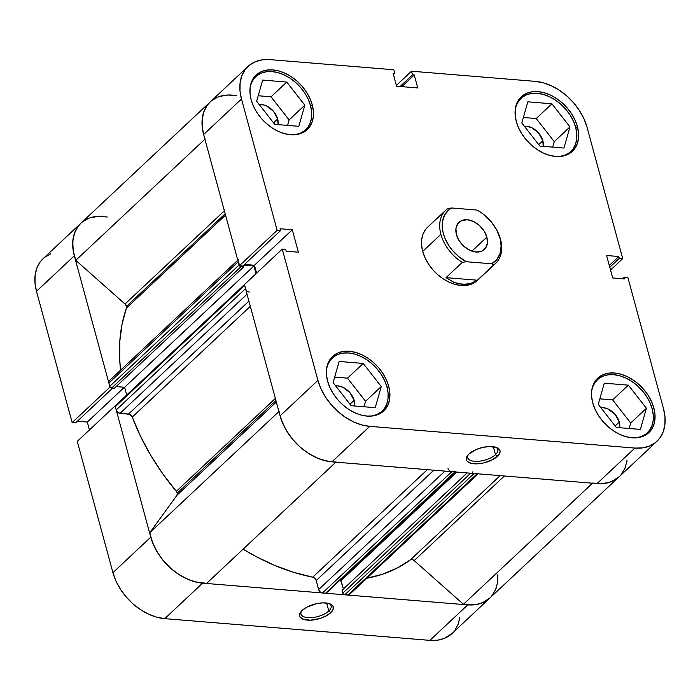 <?xml version="1.0" encoding="UTF-8"?>
<svg xmlns="http://www.w3.org/2000/svg" width="700" height="700" viewBox="0 0 700 700"><rect width="100%" height="100%" fill="white"/><g stroke="black" fill="none" stroke-linecap="round" stroke-linejoin="round"><path stroke-width="1.05" d="M328.816 611.004A15.61 6.843 164.8 0 0 329.175 603.584A15.61 6.843 -15.2 0 1 331.118 605.859A15.61 6.843 -15.2 0 1 328.816 611.004L326.655 603.05L328.816 611.004A15.61 6.843 -15.2 0 1 312.646 617.549A15.61 6.843 -15.2 0 1 300.991 614.049A15.61 6.843 -15.2 0 1 301.507 611.091A15.61 6.843 164.8 0 0 309.724 617.724A15.61 6.843 164.8 0 0 328.816 611.004L330.733 612.701L328.816 611.004M302.234 610.365A17.43 7.639 -15.2 0 1 330.19 603.951A17.43 7.639 -15.2 0 1 330.733 612.701L333.156 609.324L333.034 606.279L332.019 605.036L328.248 603.33L322.691 602.875L316.181 603.741L306.828 607.163L302.234 610.365L300.72 612.062L299.539 615.335L299.924 616.788L302.566 619.028L310.275 620.191L320.075 618.441L326.139 615.904L330.733 612.701A17.43 7.639 -15.2 0 1 308.639 620.2A17.43 7.639 -15.2 0 1 300.816 611.931A17.43 7.639 -15.2 0 1 302.234 610.365M43.146 258.615L40.066 262.089L36.829 268.144L35.114 275.223L35 283.036L36.488 291.296L72.161 422.59L109.996 387.1L74.322 255.806L36.488 291.296L72.161 422.59L75.591 422.879L112.683 388.08L75.591 422.879L72.161 422.59L109.996 387.1L74.322 255.806L72.835 247.546L72.949 239.724L74.664 232.654L77.91 226.599L80.981 223.125M77.341 421.225L87.308 422.039L89.451 429.94L87.308 422.039L77.341 421.225M210.298 101.824L207.226 105.289L203.98 111.353L202.265 118.422L202.151 126.245L203.639 134.505L239.312 265.799L242.743 266.079L280.578 230.589L280.079 228.751L292.294 229.757L254.459 265.248L256.602 273.149L254.459 265.248L244.501 264.434L254.459 265.248L292.294 229.757L298.392 252.201L286.178 251.204L285.679 249.366L282.249 249.086L285.679 249.366L286.178 251.204L298.392 252.201L292.294 229.757L280.079 228.751L280.578 230.589L277.148 230.309L241.483 99.015L239.986 90.755L240.1 82.933L241.815 75.854L245.061 69.799L249.707 64.995L255.596 61.617L262.483 59.806L270.104 59.631L393.829 69.772L394.817 73.404L393.085 73.264L396.611 86.223L417.76 87.955L414.243 74.996L412.51 74.856L411.521 71.216L535.246 81.358L543.322 82.819L551.521 85.873L559.545 90.379L567.087 96.189L573.843 103.066L579.565 110.749L584.028 118.947L587.064 127.33L622.738 258.624L619.308 258.344L618.809 256.515L606.594 255.509L612.692 277.961L624.907 278.959L624.409 277.121L627.839 277.41L663.512 408.704L665 416.964L664.886 424.777L663.171 431.856L659.934 437.911L655.279 442.724L649.399 446.092L642.512 447.904L634.891 448.079L369.74 426.352L361.672 424.891L353.465 421.846L345.441 417.331L337.908 411.521L331.144 404.644L325.421 396.961L320.959 388.771L317.922 380.38L282.249 249.086L244.414 284.576L280.088 415.87L244.414 284.576L282.249 249.086L317.922 380.38L280.088 415.87L283.124 424.261L287.586 432.451L293.309 440.142L300.064 447.02L307.606 452.821L315.63 457.336L323.829 460.381L331.905 461.843L597.048 483.577A49.201 34.107 46.8 0 0 619.115 476.779L489.799 598.08A49.201 34.107 -133.2 0 1 467.731 604.879L429.896 640.369L164.754 618.642L202.589 583.153L467.731 604.879L429.896 640.369A49.201 34.107 46.8 0 0 451.964 633.579L489.799 598.08A49.201 34.107 46.8 0 1 463.426 604.293L414.181 560.595L463.426 604.293L592.515 483.201L463.426 604.293L471.844 604.992L479.57 603.811L486.273 600.819L489.93 597.966L482.248 602.892L475.361 604.704L467.731 604.879L202.589 583.153L194.521 581.683L186.314 578.637L178.29 574.122L170.748 568.321L163.992 561.444L158.27 553.761L153.808 545.562L150.771 537.171L115.097 405.877L77.263 441.376L112.936 572.67L115.972 581.053L120.435 589.251L126.157 596.934L132.912 603.811L140.455 609.621L148.479 614.128L156.678 617.181L164.754 618.642L429.896 640.369L437.517 640.194L444.404 638.383L452.077 633.474M454.939 630.201L458.185 624.146L459.9 617.067M50.601 253.907L44.721 257.276M82.556 221.786L88.445 218.409M497.735 581.577L496.02 588.648L492.774 594.711M115.097 405.877L77.263 441.376L112.936 572.67L150.771 537.171L115.097 405.877M205.091 139.029A49.201 34.107 -133.2 0 1 210.201 101.92L43.05 258.711A49.201 34.107 46.8 0 0 36.488 291.296L74.322 255.806A49.201 34.107 -133.2 0 1 80.885 223.221A49.201 34.107 -133.2 0 1 102.953 216.423M164.754 618.642L202.589 583.153A49.201 34.107 -133.2 0 1 150.771 537.171L112.936 572.67A49.201 34.107 46.8 0 0 164.754 618.642M124.381 387.257L87.308 422.039L124.381 387.257M310.529 105.647A36.444 25.27 -133.2 0 1 305.672 129.789A36.444 25.27 -133.2 0 1 294.376 134.768L300.072 133.35L304.43 130.847L307.877 127.286L310.284 122.797L311.553 117.565L311.631 111.772L310.529 105.647A36.444 25.27 -133.2 0 0 286.23 75.941A36.444 25.27 -133.2 0 0 255.806 76.624A36.444 25.27 -133.2 0 0 250.119 87.587L250.031 93.538L251.16 99.811A37.354 25.9 -133.2 0 1 256.139 75.066A37.354 25.9 -133.2 0 1 287.324 74.358A37.354 25.9 -133.2 0 1 312.235 104.816L310.695 106.26L312.235 104.816L309.934 98.446L306.539 92.225L302.199 86.389L297.062 81.165L291.34 76.755L285.25 73.325L279.02 71.015L272.895 69.904L267.102 70.044L261.879 71.418L257.416 73.973L253.881 77.63L251.414 82.224L250.119 87.596L251.195 83.615L253.601 79.126L257.049 75.565L261.406 73.062L266.507 71.724L272.151 71.593L278.127 72.678L284.209 74.935L290.15 78.277L295.733 82.582L300.738 87.675L304.973 93.362L308.28 99.435L310.529 105.647M575.68 127.374A36.444 25.27 -133.2 0 1 570.824 151.515A36.444 25.27 -133.2 0 1 559.519 156.494L565.224 155.076L569.581 152.582L573.029 149.021L575.435 144.532L576.695 139.291L576.782 133.499L575.68 127.374A36.444 25.27 -133.2 0 0 551.372 97.668A36.444 25.27 -133.2 0 0 520.957 98.359A36.444 25.27 -133.2 0 0 515.27 109.314L516.346 105.341L518.753 100.853L522.191 97.291L526.549 94.797L531.65 93.45L537.303 93.319L543.279 94.404L549.351 96.661L555.301 100.004L560.884 104.309L565.889 109.401L570.124 115.097L573.431 121.161L575.68 127.374M652.129 408.748A36.444 25.27 -133.2 0 1 647.273 432.889A36.444 25.27 -133.2 0 1 635.968 437.859L641.673 436.441L646.03 433.947L649.477 430.386L651.875 425.898L653.144 420.656L653.231 414.864L652.129 408.748A36.444 25.27 -133.2 0 0 627.821 379.033A36.444 25.27 -133.2 0 0 597.398 379.724A36.444 25.27 -133.2 0 0 591.71 390.679L591.622 396.629L592.751 402.902A37.354 25.9 -133.2 0 1 597.73 378.158A37.354 25.9 -133.2 0 1 628.915 377.457A37.354 25.9 -133.2 0 1 653.826 407.908L652.286 409.351L653.826 407.908L651.525 401.537L648.139 395.316L643.79 389.48L638.663 384.256L632.94 379.855L626.841 376.425L620.611 374.106L614.486 373.004L608.702 373.135L603.47 374.509L599.008 377.072L595.472 380.721L593.014 385.324L591.71 390.688L592.786 386.706L595.192 382.217L598.64 378.656L602.997 376.162L608.099 374.824L613.742 374.692L619.719 375.769L625.8 378.026L631.741 381.369L637.324 385.674L642.329 390.766L646.572 396.463L649.88 402.526L652.129 408.748M386.977 387.012A36.444 25.27 -133.2 0 1 382.121 411.154A36.444 25.27 -133.2 0 1 370.816 416.132L376.521 414.715L380.879 412.213L384.326 408.651L386.733 404.171L387.993 398.93L388.08 393.137L386.977 387.012A36.444 25.27 -133.2 0 0 362.67 357.306A36.444 25.27 -133.2 0 0 332.246 357.989A36.444 25.27 -133.2 0 0 326.559 368.953L326.471 374.902L327.609 381.176A37.354 25.9 -133.2 0 1 332.588 356.431A37.354 25.9 -133.2 0 1 363.764 355.723A37.354 25.9 -133.2 0 1 388.684 386.181L387.135 387.625L388.684 386.181L386.374 379.811L382.988 373.59L378.639 367.754L373.511 362.53L367.789 358.12L361.699 354.699L355.469 352.38L349.335 351.269L343.551 351.409L338.328 352.783L333.856 355.338L330.321 358.995L327.863 363.589L326.559 368.961L327.644 364.98L330.041 360.491L333.489 356.93L337.846 354.436L342.947 353.089L348.6 352.957L354.576 354.043L360.649 356.3L366.599 359.642L372.181 363.947L377.186 369.04L381.421 374.727L384.729 380.8L386.977 387.012M468.186 454.746A15.61 6.843 164.8 0 0 476.403 461.379A15.61 6.843 164.8 0 0 495.486 454.659L497.403 456.356A17.43 7.639 -15.2 0 1 475.317 463.855A17.43 7.639 -15.2 0 1 467.495 455.586A17.43 7.639 -15.2 0 1 468.904 454.02L466.48 457.398L466.602 460.442L467.617 461.685L471.389 463.391L476.945 463.846L483.455 462.989L492.817 459.559L498.916 454.659L500.097 451.386L499.713 449.934L497.07 447.694L489.361 446.53L482.86 447.396L476.394 449.444L468.904 454.02A17.43 7.639 -15.2 0 1 496.869 447.606A17.43 7.639 -15.2 0 1 497.403 456.356L495.486 454.659A15.61 6.843 -15.2 0 1 479.316 461.204A15.61 6.843 -15.2 0 1 467.661 457.704A15.61 6.843 -15.2 0 1 468.186 454.746M493.325 446.705L495.486 454.659L493.325 446.705M577.386 126.543L575.837 127.986L577.386 126.543L575.076 120.172L571.69 113.951L567.341 108.115L562.214 102.891L556.491 98.481L550.401 95.06L544.171 92.741L538.046 91.63L532.254 91.77L527.03 93.144L522.559 95.707L519.024 99.356L516.565 103.95L515.261 109.322L515.183 115.264L516.311 121.538A37.354 25.9 -133.2 0 1 521.29 96.793A37.354 25.9 -133.2 0 1 552.466 96.093A37.354 25.9 -133.2 0 1 577.386 126.543A37.354 25.9 -133.2 0 1 572.407 151.287A37.354 25.9 -133.2 0 1 541.222 151.987A37.354 25.9 -133.2 0 1 516.311 121.538L518.613 127.907L521.999 134.129L526.347 139.956L531.475 145.18L537.197 149.59L543.296 153.02L549.526 155.33L555.651 156.441L561.435 156.31L566.668 154.936L571.13 152.373L574.665 148.724L577.124 144.121L578.428 138.749L578.515 132.816L577.386 126.543M427.639 227.203L425.355 229.775L422.949 234.264L421.68 239.505L421.601 245.297L422.704 251.414A36.444 25.27 -133.2 0 1 427.56 227.273L445.76 210.201A36.444 25.27 -133.2 0 1 447.703 208.626A36.444 25.27 46.8 0 0 440.904 234.343L422.704 251.414L424.953 257.626L428.26 263.699L432.495 269.395L437.5 274.488L443.082 278.784L449.032 282.126L455.105 284.384L461.081 285.469L466.734 285.338L471.835 283.999L477.514 280.359M600.574 407.662L602.971 407.601L608.099 409.019L615.125 414.435L619.29 422.074L615.142 425.959L619.29 422.074A15.487 10.736 -133.2 0 1 619.631 427.717L619.29 422.074A15.487 10.736 -133.2 0 0 600.827 407.627M335.422 385.928L337.829 385.875L342.947 387.293L349.974 392.709L354.139 400.348L350 404.233L354.139 400.348A15.487 10.736 -133.2 0 1 354.48 405.991L354.139 400.348A15.487 10.736 -133.2 0 0 335.676 385.901M258.983 104.562L263.918 104.965L266.499 105.928L273.534 111.344L277.69 118.982L273.551 122.867L277.69 118.982A15.487 10.736 -133.2 0 1 278.04 124.626L277.69 118.982A15.487 10.736 -133.2 0 0 259.236 104.536M524.125 126.289L526.531 126.236L531.65 127.654L538.676 133.07L542.841 140.709L538.702 144.594L542.841 140.709A15.487 10.736 -133.2 0 1 543.183 146.352L542.841 140.709A15.487 10.736 -133.2 0 0 524.379 126.263M619.229 476.683L611.555 481.591L604.678 483.403L597.048 483.577L634.891 448.079L597.048 483.577L331.905 461.843L369.74 426.352L634.891 448.079A49.201 34.107 -133.2 0 0 656.95 441.289A49.201 34.107 -133.2 0 0 663.512 408.704L627.839 277.41L624.409 277.121L622.659 278.775L624.409 277.121L624.907 278.959L612.692 277.961L606.594 255.509L618.809 256.515L619.308 258.344L622.738 258.624L610.549 270.06L622.738 258.624L587.064 127.33A49.201 34.107 -133.2 0 0 535.246 81.358L411.521 71.216L412.51 74.856L414.243 74.996L401.817 86.651L414.243 74.996L417.76 87.955L396.611 86.223L393.085 73.264L394.817 73.404L393.47 74.664L394.817 73.404L393.829 69.772L270.104 59.631A49.201 34.107 -133.2 0 0 248.036 66.421L210.201 101.92A49.201 34.107 46.8 0 0 203.639 134.505L241.483 99.015L277.148 230.309L239.312 265.799L203.639 134.505L241.483 99.015A49.201 34.107 -133.2 0 1 248.036 66.421M251.16 99.811L253.461 106.181L256.856 112.403L261.196 118.23L266.332 123.454L272.055 127.864L278.145 131.294L284.375 133.604L290.5 134.715L296.293 134.584L301.516 133.201L305.988 130.646L309.514 126.989L311.981 122.395L313.276 117.023L313.364 111.09L312.235 104.816A37.354 25.9 -133.2 0 1 307.256 129.553A37.354 25.9 -133.2 0 1 276.071 130.261A37.354 25.9 -133.2 0 1 251.16 99.811M327.609 381.176L329.91 387.546L333.296 393.767L337.645 399.595L342.773 404.819L348.495 409.229L354.594 412.659L360.824 414.969L366.949 416.08L372.733 415.949L377.965 414.575L382.428 412.011L385.963 408.363L388.421 403.76L389.725 398.387L389.812 392.455L388.684 386.181A37.354 25.9 -133.2 0 1 383.705 410.926A37.354 25.9 -133.2 0 1 352.52 411.626A37.354 25.9 -133.2 0 1 327.609 381.176M592.751 402.902L595.061 409.273L598.447 415.494L602.796 421.33L607.924 426.545L613.646 430.955L619.736 434.385L625.966 436.695L632.091 437.806L637.884 437.675L643.108 436.301L647.579 433.738L651.114 430.089L653.572 425.486L654.876 420.114L654.955 414.181L653.826 407.908A37.354 25.9 -133.2 0 1 648.847 432.652A37.354 25.9 -133.2 0 1 617.671 433.352A37.354 25.9 -133.2 0 1 592.751 402.902M495.626 263.366A36.444 25.27 -133.2 0 1 493.692 264.941L477.409 280.219L470.26 283.666L462.236 284.392L453.941 282.336L446.014 277.646L462.298 262.369L466.314 261.721A34.624 24.001 -133.2 0 1 443.354 233.564A34.624 24.001 -133.2 0 1 451.71 207.979L476.989 210.053L479.089 211.199A36.444 25.27 -133.2 0 1 481.81 213.036A36.444 25.27 46.8 0 0 481.6 212.888A36.444 25.27 46.8 0 0 479.089 211.199L476.989 210.053A34.624 24.001 -133.2 0 1 482.011 213.185A34.624 24.001 -133.2 0 1 494.97 226.993A34.624 24.001 -133.2 0 1 499.957 238.201L500.483 239.225A36.444 25.27 -133.2 0 1 495.626 263.366L477.426 280.438A36.444 25.27 -133.2 0 1 447.011 281.12A36.444 25.27 -133.2 0 1 422.704 251.414L440.904 234.343A36.444 25.27 46.8 0 0 462.298 262.369A36.444 25.27 -133.2 0 1 440.904 234.343A36.444 25.27 -133.2 0 1 445.76 210.201M217.752 97.108L211.873 100.485M622.09 473.401L625.336 467.346L627.051 460.276M396.392 85.418L411.521 71.216L396.392 85.418M317.922 380.38L280.088 415.87A49.201 34.107 46.8 0 0 331.905 461.843L369.74 426.352A49.201 34.107 -133.2 0 1 317.922 380.38M612.649 399.892L599.821 398.842L612.649 399.892L628.364 385.158L604.284 383.189L598.255 404.329L616.306 427.446L640.386 429.415L646.415 408.275L630.709 423.01L612.649 399.892L630.709 423.01L629.142 428.496L630.709 423.01L646.415 408.275L628.364 385.158L612.649 399.892M347.506 378.166L334.67 377.116L347.506 378.166L363.213 363.431L339.132 361.454L333.104 382.602L351.155 405.72L375.235 407.689L381.264 386.549L365.558 401.284L347.506 378.166L365.558 401.284L363.991 406.77L365.558 401.284L381.264 386.549L363.213 363.431L347.506 378.166M271.058 96.801L258.221 95.751L271.058 96.801L286.764 82.066L262.684 80.089L256.655 101.237L274.715 124.355L298.795 126.324L304.824 105.184L289.109 119.919L271.058 96.801L289.109 119.919L287.551 125.405L289.109 119.919L304.824 105.184L286.764 82.066L271.058 96.801M536.209 118.528L523.372 117.477L536.209 118.528L551.915 103.793L527.835 101.824L521.806 122.964L539.858 146.081L563.938 148.05L569.966 126.91L554.26 141.645L536.209 118.528L554.26 141.645L552.694 147.131L554.26 141.645L569.966 126.91L551.915 103.793L536.209 118.528M400.085 86.511L412.51 74.856L400.085 86.511M242.743 266.079L239.312 265.799L277.148 230.309L280.578 230.589L242.743 266.079M618.809 256.515L609.298 265.44L618.809 256.515M619.308 258.344L609.796 267.277L619.308 258.344M495.845 447.239A15.61 6.843 -15.2 0 1 497.787 449.514A15.61 6.843 -15.2 0 1 495.486 454.659A15.61 6.843 164.8 0 0 495.845 447.239M339.132 361.454L333.104 382.602L351.155 405.72L375.235 407.689L381.264 386.549L363.213 363.431L339.132 361.454M604.284 383.189L598.255 404.329L616.306 427.446L640.386 429.415L646.415 408.275L628.364 385.158L604.284 383.189M527.835 101.824L521.806 122.964L539.858 146.081L563.938 148.05L569.966 126.91L551.915 103.793L527.835 101.824M262.684 80.089L256.655 101.237L274.715 124.355L298.795 126.324L304.824 105.184L286.764 82.066L262.684 80.089M495.101 227.211A36.444 25.27 -133.2 0 1 500.483 239.225A36.444 25.27 46.8 0 0 495.241 227.421L494.97 226.993M486.85 237.134L471.923 251.125L486.85 237.134L484.015 230.869L479.299 225.365L473.419 221.463L467.267 219.765L461.79 220.518L457.809 223.606L455.936 228.568L456.461 234.64A18.585 12.889 -133.2 0 1 458.938 222.329A18.585 12.889 -133.2 0 1 474.451 221.979A18.585 12.889 -133.2 0 1 486.85 237.134A18.585 12.889 -133.2 0 1 484.365 249.445A18.585 12.889 -133.2 0 1 468.851 249.795A18.585 12.889 -133.2 0 1 456.461 234.64L459.287 240.905L464.004 246.409L469.884 250.303L476.035 252.009L481.512 251.256L485.494 248.168L487.366 243.206L486.85 237.134M451.71 207.979L447.703 208.626L451.71 207.979L448.91 209.808L444.658 214.926L442.461 221.646L442.496 229.443L443.354 233.564L444.745 237.737L449.05 245.884L451.876 249.716L458.596 256.506L466.314 261.721L491.593 263.795L466.314 261.721L462.298 262.369L446.014 277.646L477.409 280.219L446.014 277.646L453.941 282.336L458.08 283.701L466.323 284.384L470.26 283.666L477.409 280.219L493.692 264.941A36.444 25.27 46.8 0 0 500.483 239.225L501.104 246.33L500.019 253.654L496.764 259.63L491.593 263.795L493.692 264.941L491.593 263.795A34.624 24.001 -133.2 0 0 499.957 238.201L496.641 229.906L491.426 222.058L484.706 215.268L480.935 212.433L476.989 210.053L451.71 207.979M177.24 493.097L275.922 400.531L177.24 493.097L176.304 491.339L275.345 398.431L176.304 491.339L162.732 473.769L150.78 455.376L140.577 436.389L132.274 417.069A194.994 135.179 46.8 0 0 176.304 491.339A3.649 2.529 46.8 0 1 177.24 493.097A3.649 2.529 46.8 0 1 176.977 495.259L177.24 493.097M276.334 402.054L176.977 495.259L276.334 402.054M80.885 223.221A49.201 34.107 46.8 0 0 75.775 260.33L125.02 304.027L224.376 210.822L125.02 304.027A3.649 2.529 46.8 0 1 126.499 306.329L126.49 308.009A194.994 135.179 46.8 0 0 120.593 370.134L119.683 359.476L119.796 341.338L122.071 324.1L126.49 308.009L225.54 215.093L126.49 308.009A3.649 2.529 46.8 0 0 126.499 306.329L225.181 213.771L126.499 306.329L125.02 304.027L75.775 260.33L73.246 250.845L72.765 241.771L74.34 233.555L77.91 226.599L81.025 223.081M246.068 289.852L244.632 285.381L115.316 406.683L116.2 409.929A3.649 2.529 46.8 0 0 120.041 413.332L247.03 294.21L120.041 413.332L128.555 414.033A3.649 2.529 46.8 0 1 132.274 417.069L250.329 306.338L132.274 417.069L129.675 414.321L120.041 413.332L117.679 412.23L116.2 409.929L115.316 406.683L115.447 405.606L116.375 405.23M366.852 578.235A194.994 135.179 46.8 0 0 410.349 559.869L500.15 475.633L410.349 559.869L397.075 568.111L382.34 574.289L366.336 578.322M312.716 577.176L427.324 469.665L312.716 577.176L293.851 572.39L274.873 565.486L256.034 556.553L243.093 549.176A194.994 135.179 46.8 0 0 312.716 577.176L314.877 578.366L316.207 580.528L433.825 470.199L316.207 580.528A3.649 2.529 46.8 0 0 312.716 577.176M626.911 461.274L624.803 468.659L620.97 474.827M619.238 476.665L615.589 479.517L608.886 482.51L601.16 483.691L596.829 483.56M478.214 473.602L473.48 473.331M455.403 471.852L450.608 471.336M332.15 461.869L327.127 461.169L317.835 458.308L308.665 453.512L300.064 447.02L292.469 439.145L286.256 430.29L281.715 420.875L280.017 415.608M249.349 292.031A3.649 2.529 -133.2 0 1 245.516 288.627L116.2 409.929L245.516 288.627L244.58 284.786M256.025 273.691L253.925 265.974L243.74 265.142L253.925 265.974L256.025 273.691M239.523 265.816A1.82 1.26 -133.2 0 0 241.01 266.7L111.694 388.001L114.38 388.22L111.694 388.001L241.01 266.7L243.696 266.919L114.38 388.22L243.696 266.919L243.32 265.536L243.696 266.919L239.838 266.149L238.114 260.558M203.709 134.768L202.562 129.544L202.072 120.47L203.656 112.245L207.226 105.289L210.341 101.78M219.52 96.469L227.649 95.034L236.574 95.707M497.892 574.298L497.595 582.575L495.486 589.96L491.654 596.137M414.181 560.595L412.142 559.545L410.349 559.869A3.649 2.529 46.8 0 1 414.181 560.595L504.385 475.983L414.181 560.595M350.044 593.329L348.898 594.904L344.164 594.633L343.131 593.714L342.072 590.249L467.145 472.929L342.072 590.249L342.851 593.101L470.654 473.218L342.851 593.101A1.82 1.26 46.8 0 0 344.767 594.799L347.821 595.053L477.137 473.751L474.084 473.498L344.767 594.799L474.084 473.498A1.82 1.26 -133.2 0 1 472.168 471.791M340.585 579.635A1.82 1.26 46.8 0 1 341.127 580.589L456.802 472.08L341.127 580.589L343.411 588.997L340.384 579.442M326.664 592.366L325.553 593.224L322.499 592.979L320.145 591.876L318.658 589.566L316.207 580.528L318.658 589.566A3.649 2.529 46.8 0 0 322.499 592.979L451.815 471.677L454.869 471.923L325.553 593.224L322.499 592.979L451.815 471.677A3.649 2.529 -133.2 0 1 447.974 468.265M206.763 583.258L197.811 582.47L188.519 579.609L179.349 574.814L170.748 568.321L163.153 560.446L156.94 551.591L152.399 542.185L149.774 532.691L176.977 495.259L149.774 532.691A49.201 34.107 46.8 0 0 206.763 583.258L335.851 462.166L206.763 583.258M126.718 395.019L124.609 387.275L116.121 386.584L124.609 387.275L253.925 265.974L124.609 387.275L126.718 395.019M239.094 264.994L109.777 386.295L108.902 383.058L238.21 261.756L239.094 264.994L109.777 386.295A1.82 1.26 46.8 0 0 111.694 388.001L110.058 386.908L108.902 383.058L109.165 380.887L109.944 380.284M90.204 217.77L98.332 216.335L107.257 217.009M278.915 411.547L149.774 532.691L278.915 411.547M336.079 461.956A49.201 34.107 -133.2 0 1 279.09 411.39M656.95 441.289L619.115 476.779A49.201 34.107 -133.2 0 1 592.742 482.991M210.201 101.92A49.201 34.107 -133.2 0 1 235.777 95.567M75.775 260.33L204.916 139.195L75.775 260.33M444.946 471.109L318.658 589.566L444.946 471.109M477.137 473.751L347.821 595.053A3.649 2.529 46.8 0 0 349.457 594.545L478.774 473.244A3.649 2.529 -133.2 0 1 477.137 473.751M454.869 471.923L325.553 593.224A1.82 1.26 46.8 0 0 326.366 592.97L455.683 471.669A1.82 1.26 -133.2 0 1 454.869 471.923M128.555 414.033L248.911 301.131L128.555 414.033M237.79 260.19L109.384 380.642A3.649 2.529 46.8 0 0 108.902 383.058L238.21 261.756A3.649 2.529 -133.2 0 1 238.7 259.341M244.877 284.174L115.561 405.484A1.82 1.26 46.8 0 0 115.316 406.683L244.632 285.381A1.82 1.26 -133.2 0 1 244.624 284.594M302.488 132.781L305.602 129.859M567.639 154.508L570.745 151.594M644.079 435.873L647.194 432.959M378.928 414.146L382.043 411.224M329.061 360.981L332.168 358.067M594.212 382.707L597.319 379.794M517.764 101.343L520.87 98.429M252.612 79.616L255.727 76.703"/></g></svg>
